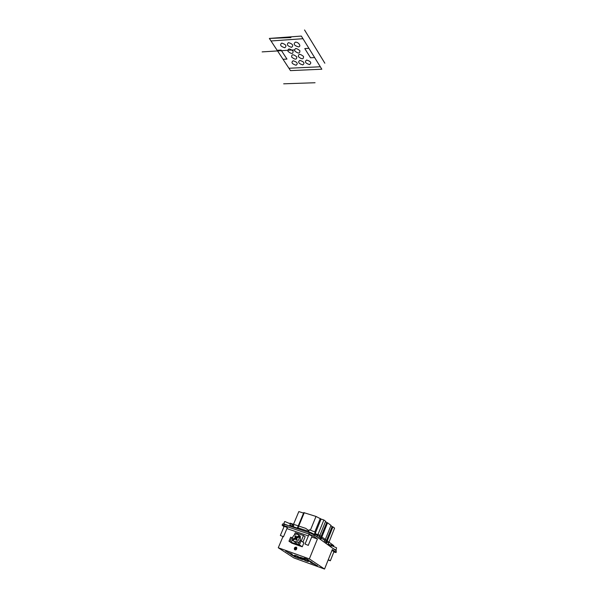 <?xml version="1.0" encoding="UTF-8"?>
<svg xmlns="http://www.w3.org/2000/svg" width="599" height="599" viewBox="0 0 599 599"><rect width="100%" height="100%" fill="white"/><g stroke="black" fill="none" stroke-linecap="round" stroke-linejoin="round"><path stroke-width="0.9" d="M308.036 545.262L305.041 544.049L308.036 545.262M308.238 545.449L312.109 535.978L308.927 534.593M283.23 536.637L280.339 535.454L283.23 536.637M283.454 536.831L287.333 527.592L284.233 526.221M296.677 539.969L295.666 538.778L292.806 540.373L293.046 540.77C296.617 542.814 298.759 541.436 299.493 536.629L296.632 538.231L297.126 539.721L296.161 540.261L295.666 538.778M293.308 540.096L296.131 538.336L295.636 536.854L294.843 536.307L295.809 535.768L297.097 537.797L299.949 536.195L300.286 537.176L299.493 536.629M295.636 536.854L296.086 536.607M296.131 538.336L295.337 537.79L294.843 536.307M296.303 537.243L299.163 535.641L299.949 536.195M293.278 539.931L292.484 539.385L292.791 536.906C294.678 533.866 296.73 533.335 298.946 535.289L299.163 535.641M299.418 544.865L301.08 540.837L303.91 542.791L302.263 546.797L299.418 544.865L291.241 542.38L292.484 539.392L295.337 537.79M298.856 535.169L300.316 536.247L300.324 540.575M299.448 541.721C297.606 543.233 295.966 543.271 294.521 541.833M301.08 540.837L299.972 540.455L298.309 544.476M301.252 540.957L303.491 535.521L295.262 532.713L294.371 534.862M292.462 538.104L291.728 537.602L290.066 541.593L291.241 542.38M291.728 537.602L290.642 537.221L288.98 541.211L290.066 541.593M303.491 535.521L305.153 536.689L302.922 542.11M302.263 546.797L291.848 543.151L288.98 541.211M295.022 548.287L296.288 548.632M295.067 548.197L296.31 548.587L295.636 548.504L295.12 549.433L295.621 548.534M295.517 548.467L294.903 548.085M295.404 548.025L296.258 548.22M295.749 547.748L296.198 547.8M296.078 547.269C294.715 547.336 294.229 548.063 294.603 549.433C296.108 550.017 296.752 549.41 296.527 547.606L296.078 547.269M294.925 549.717L295.704 549.912M296.857 548.085L296.363 547.434M296.445 547.306L295.592 547.231M294.438 549.073L294.85 549.845M296.138 547.134L296.632 547.508C296.879 549.508 296.168 550.182 294.498 549.538C294.079 548.01 294.626 547.209 296.138 547.134M317.418 565.741L316.324 565.359L317.433 565.703M317.268 565.643L316.017 565.216L317.268 565.643M316.991 565.449L315.538 564.924L317.006 565.419M287.071 551.731L285.656 551.222L287.086 551.694M328.147 559.998L330.341 560.776L328.282 559.661M330.356 560.739L333.987 551.597L331.936 550.466M307.639 560.649L307.347 560.32C309.503 560.866 311.166 561.622 312.334 562.573L307.639 560.649M295.307 556.209L295.607 556.546C293.48 555.992 291.848 555.251 290.702 554.315L295.307 556.209M304.577 559.676L308.283 561.607C306.149 561.053 304.494 560.305 303.334 559.369L304.577 559.676M299.141 557.714L302.839 559.646C300.713 559.092 299.066 558.343 297.92 557.407L299.141 557.714M298.609 558.373L294.027 556.493L298.609 558.373M310.903 562.813L310.611 562.483C312.753 563.038 314.408 563.786 315.583 564.73L310.903 562.813M303.753 559.129L300.024 557.182C302.181 557.736 303.843 558.485 305.003 559.436L303.753 559.129M298.309 557.167L294.588 555.221C296.737 555.775 298.384 556.531 299.537 557.467L298.309 557.167M291.96 554.015L292.267 554.36C290.126 553.798 288.478 553.049 287.34 552.113L291.96 554.015M304.329 558.463L304.037 558.118C306.209 558.68 307.886 559.436 309.054 560.394L304.329 558.463M292.387 526.97L298.826 511.576L303.566 513.103M326.2 543.585L332.917 526.858L334.594 528.131L327.915 544.82M325.474 543.061L332.093 526.588L332.917 526.858M330.88 525.667L332.093 526.588M324.239 542.17L330.992 525.39L327.578 522.792L320.757 539.669M314.527 535.192L321.094 519.078L323.872 519.977L316.976 536.951M303.768 512.617L316.017 516.443L321.094 519.078M318.743 538.224L325.609 521.295L323.872 519.977M320.023 539.145L326.747 522.523L327.578 522.792M325.497 521.572L326.747 522.523M284.637 521.587L284.428 522.118L284.892 521.527L289.961 523.676L290.35 524.11L289.534 526.004M284.076 524.095L289.197 525.892M288.838 525.772L284.151 523.93M336.046 550.196L336.563 547.778L331.547 545.652L331.03 546.206L331.217 545.726M333.059 548.519L335.725 549.882L336.017 550.271L335.545 550.256M335.53 550.294L333.269 548.669M314.265 534.525L315.141 532.421L314.789 531.987L309.586 529.793L309.069 530.377L309.279 529.868M308.747 532.421L308.433 531.979C309.833 532.122 311.652 532.848 313.906 534.166L314.228 534.615L313.741 534.6M313.719 534.652L310.102 532.421L308.814 532.249M333.83 551.993L336.106 552.548L335.762 552.083L336.264 550.818L314.235 534.982L313.704 536.3L308.889 534.016L309.421 532.706L314.235 534.982M309.421 532.706L284.285 524.237L283.746 525.518L308.889 534.016M282.608 524.02L284.285 524.237M336.264 550.818L336.136 552.458M313.704 536.3L317.433 538.965L309.346 558.897L324.546 569.05L332.288 549.597L335.762 552.083M324.546 569.05L293.952 557.961L278.273 547.756L309.346 558.897M278.273 547.756L282.893 536.779M317.433 538.965L311.682 537.011M308.388 535.895L286.914 528.595M283.746 525.518L282.114 525.188L284.008 526.753M315.059 82.744L283.671 83.815M294.146 49.897L262.122 51.888M320.323 66.774L288.928 68.249L290.485 70.63L321.835 69.214L301.342 36.075L269.348 38.426L271.018 40.972L302.967 38.703M277.142 50.309L283.05 59.301L286.973 59.084L281.088 50.061L277.142 50.309L271.018 40.972M288.928 68.249L283.05 59.301M321.835 69.214L308.912 48.309L321.835 69.214L308.912 48.309L321.835 69.214L308.912 48.309L321.835 69.214L308.912 48.309L321.835 69.214L308.912 48.309L321.835 69.214L308.912 48.309L321.835 69.214L308.912 48.309L321.835 69.214L308.912 48.309L321.835 69.214L308.912 48.309L321.835 69.214L308.912 48.309L321.835 69.214L308.912 48.309L321.835 69.214L308.912 48.309L321.835 69.214L308.912 48.309L321.835 69.214L308.912 48.309L321.835 69.214L308.912 48.309L321.835 69.214L308.912 48.309L304.779 48.571L310.529 57.789L314.632 57.564M308.912 48.309L301.342 36.075L308.912 48.309L301.342 36.075L308.912 48.309L301.342 36.075L308.912 48.309L301.342 36.075L308.912 48.309L301.342 36.075L308.912 48.309L301.342 36.075L308.912 48.309L301.342 36.075L308.912 48.309L301.342 36.075L308.912 48.309L301.342 36.075L308.912 48.309L301.342 36.075L308.912 48.309L301.342 36.075L308.912 48.309L301.342 36.075L308.912 48.309L301.342 36.075L308.912 48.309L301.342 36.075L308.912 48.309L301.342 36.075L308.912 48.309L301.342 36.075L290.5 36.868L290.942 37.572L269.348 38.426M324.845 63.217L304.532 29.95M308.695 531.343L297.493 527.689M297.314 528.116L292.574 526.521M328.581 543.151L324.808 540.747M324.905 540.5L319.327 536.786M319.432 536.539L314.468 534.023M289.894 525.151L292.499 526.027L293.817 525.787L290.096 523.144L305.692 528.363L308.957 530.714M314.685 533.484L319.065 534.952L333.845 545.682L328.155 544.214M328.057 544.461L330.918 546.52M330.888 546.587L329.922 546.258M289.669 525.675L290.702 526.401M306.666 60.027C304.382 61.712 305.333 63.232 309.526 64.572C311.824 62.895 310.874 61.383 306.666 60.027M299.874 60.387C297.636 62.064 298.594 63.569 302.757 64.909C305.011 63.239 304.052 61.734 299.874 60.387M298.422 56.733C301.956 59.548 303.656 59.451 303.521 56.441C299.964 53.618 298.265 53.715 298.422 56.733M296.73 56.83C293.173 54.015 291.496 54.112 291.683 57.115C295.21 59.907 296.894 59.81 296.73 56.83M293.158 60.746C290.964 62.416 291.93 63.913 296.063 65.239C298.28 63.584 297.314 62.086 293.158 60.746M293.046 51.072C289.467 48.227 287.782 48.332 287.984 51.379C291.548 54.202 293.233 54.105 293.046 51.072M294.745 50.967C298.317 53.805 300.024 53.7 299.867 50.653C296.28 47.793 294.573 47.898 294.745 50.967M291.541 47.328C293.795 45.546 292.799 43.982 288.546 42.619C286.307 44.408 287.31 45.981 291.541 47.328M284.78 47.763C286.988 45.996 285.978 44.438 281.755 43.091C279.568 44.865 280.572 46.422 284.78 47.763M298.392 46.887C301.686 46.707 298.691 41.9 295.404 42.147C293.128 43.952 294.124 45.531 298.392 46.887M314.782 531.987L320.3 518.472M297.613 528.73L304.292 512.662M310.462 529.988L316.017 516.443M305.041 544.049L308.919 534.585M280.339 535.454L284.255 526.169M300.316 536.247L298.946 535.289M297.126 528.565L303.783 512.579M283.776 523.668L284.45 522.081M330.775 546.872L331.045 546.191M308.433 531.979L309.099 530.355M282.114 525.188L282.653 523.908"/></g></svg>
